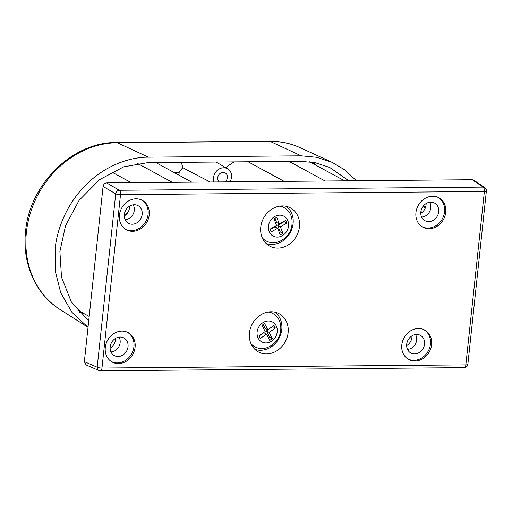 <?xml version="1.0" encoding="UTF-8"?>
<svg xmlns="http://www.w3.org/2000/svg" width="512" height="512" viewBox="0 0 512 512"><rect width="100%" height="100%" fill="white"/><g stroke="black" fill="none" stroke-linecap="round" stroke-linejoin="round"><path stroke-width="0.77" d="M406.65 345.632A9.754 8.416 118.6 0 0 411.923 337.363A9.754 8.416 118.6 0 0 411.974 335.846M420.781 213.35A9.754 8.416 118.6 0 0 426.061 205.082A9.754 8.416 118.6 0 0 426.106 203.565M124.262 215.936A9.754 8.416 118.6 0 0 129.536 207.667A9.754 8.416 118.6 0 0 129.587 206.15M110.125 348.218A9.754 8.416 118.6 0 0 115.405 339.942A9.754 8.416 118.6 0 0 115.45 338.432M88.717 320.864L71.277 301.779L61.51 277.216L59.891 251.482L65.549 225.728L79.046 200.454L99.546 179.674L123.77 166.816L147.821 162.643L300.64 161.312L315.155 162.694L329.626 167.398L348.864 180.794M219.206 181.92A5.446 4.698 -61.4 0 1 217.709 177.709A5.446 4.698 -61.4 0 1 225.03 172.819A5.446 4.698 -61.4 0 1 227.398 177.619A5.446 4.698 -61.4 0 1 225.005 181.869M230.304 181.824L231.629 177.587A10.195 8.794 118.6 0 0 227.654 168.838A10.195 8.794 118.6 0 0 213.485 177.741A10.195 8.794 118.6 0 0 213.901 181.965M181.363 162.355L182.893 167.763L210.131 181.997M137.587 163.45L172.282 182.33M289.114 161.414L325.101 180.998M279.469 206.182A18.906 16.307 -61.4 0 1 284.282 207.77A18.906 16.307 -61.4 0 1 291.77 218.189C293.203 227.763 289.824 235.168 281.638 240.397L279.027 241.613A18.906 16.307 -61.4 0 1 266.208 240.979L265.133 240.397A18.906 16.307 -61.4 0 1 262.675 238.701M266.208 240.979A18.906 16.307 -61.4 0 1 262.259 237.805M282.195 235.757A11.302 9.747 -61.4 0 1 269.062 231.392A11.302 9.747 -61.4 0 1 274.758 216.512A11.302 9.747 -61.4 0 1 287.891 220.877A11.302 9.747 -61.4 0 1 282.195 235.757M269.139 311.866A18.906 16.307 -61.4 0 1 271.891 313.011L272.973 313.594A18.906 16.307 -61.4 0 1 280.461 324.013C281.862 332.781 279.008 339.853 271.898 345.242L267.712 347.437A18.906 16.307 -61.4 0 1 254.899 346.803A18.906 16.307 -61.4 0 1 250.95 343.629M268.16 312.006A18.906 16.307 -61.4 0 1 272.973 313.594M262.541 322.899A11.302 9.747 -61.4 0 1 276.173 325.779A11.302 9.747 -61.4 0 1 271.795 341.018A11.302 9.747 -61.4 0 1 258.163 338.138A11.302 9.747 -61.4 0 1 262.541 322.899M271.04 311.75A21.734 18.746 -61.4 0 1 278.17 313.248A21.734 18.746 -61.4 0 1 287.328 336.73A21.734 18.746 -61.4 0 1 266.528 353.926A21.734 18.746 -61.4 0 1 257.434 351.36A21.734 18.746 -61.4 0 1 250.624 327.718A21.734 18.746 -61.4 0 1 271.04 311.75M254.765 349.235A21.267 18.342 118.6 0 0 260.653 350.253A21.267 18.342 118.6 0 0 280.397 335.264A21.267 18.342 118.6 0 0 274.938 312.16M282.349 205.926A21.734 18.746 -61.4 0 1 289.485 207.424A21.734 18.746 -61.4 0 1 298.637 230.906A21.734 18.746 -61.4 0 1 277.837 248.102A21.734 18.746 -61.4 0 1 268.742 245.536A21.734 18.746 -61.4 0 1 261.939 221.894A21.734 18.746 -61.4 0 1 282.349 205.926M266.074 243.411A21.267 18.342 118.6 0 0 271.962 244.422A21.267 18.342 118.6 0 0 291.706 229.44A21.267 18.342 118.6 0 0 286.246 206.336M445.747 212.352A16.749 14.445 -61.4 0 1 422.099 226.758A16.749 14.445 -61.4 0 1 415.942 212.614A16.749 14.445 -61.4 0 1 438.08 197.389A16.749 14.445 -61.4 0 1 445.747 212.352M421.587 226.419A16.666 14.374 118.6 0 0 444.595 211.77A16.666 14.374 118.6 0 0 437.517 197.146M136.064 198.816A16.749 14.445 -61.4 0 1 141.562 199.974A16.749 14.445 -61.4 0 1 148.614 218.067A16.749 14.445 -61.4 0 1 132.589 231.315A16.749 14.445 -61.4 0 1 125.581 229.344A16.749 14.445 -61.4 0 1 120.333 211.123A16.749 14.445 -61.4 0 1 136.064 198.816M125.069 228.998A16.666 14.374 118.6 0 0 131.52 230.65A16.666 14.374 118.6 0 0 147.366 217.805A16.666 14.374 118.6 0 0 140.998 199.731M135.091 347.219A16.749 14.445 -61.4 0 1 111.443 361.619A16.749 14.445 -61.4 0 1 105.286 347.475A16.749 14.445 -61.4 0 1 127.424 332.256A16.749 14.445 -61.4 0 1 135.091 347.219M110.931 361.28A16.666 14.374 118.6 0 0 133.939 346.63A16.666 14.374 118.6 0 0 126.861 332.013M418.445 328.518A16.749 14.445 -61.4 0 1 423.942 329.67A16.749 14.445 -61.4 0 1 430.995 347.763A16.749 14.445 -61.4 0 1 414.97 361.018A16.749 14.445 -61.4 0 1 407.962 359.04A16.749 14.445 -61.4 0 1 402.714 340.819A16.749 14.445 -61.4 0 1 418.445 328.518M407.45 358.694A16.666 14.374 118.6 0 0 413.901 360.346A16.666 14.374 118.6 0 0 429.747 347.501A16.666 14.374 118.6 0 0 423.379 329.427M438.694 211.821A10.035 8.653 -61.4 0 1 424.531 220.448A10.035 8.653 -61.4 0 1 420.838 211.974A10.035 8.653 -61.4 0 1 434.099 202.854A10.035 8.653 -61.4 0 1 438.694 211.821M421.613 217.05A9.453 8.154 118.6 0 0 430.797 207.808A9.453 8.154 118.6 0 0 429.664 202.253M142.176 214.406A10.035 8.653 -61.4 0 1 128.006 223.034A10.035 8.653 -61.4 0 1 124.32 214.56A10.035 8.653 -61.4 0 1 137.581 205.44A10.035 8.653 -61.4 0 1 142.176 214.406M125.094 219.635A9.453 8.154 118.6 0 0 134.278 210.394A9.453 8.154 118.6 0 0 133.146 204.838M120.154 337.03A10.035 8.653 -61.4 0 1 123.443 337.722A10.035 8.653 -61.4 0 1 127.667 348.557A10.035 8.653 -61.4 0 1 118.074 356.499A10.035 8.653 -61.4 0 1 113.869 355.315A10.035 8.653 -61.4 0 1 110.733 344.397A10.035 8.653 -61.4 0 1 120.154 337.03M110.957 351.91A9.453 8.154 118.6 0 0 118.893 346.643A9.453 8.154 118.6 0 0 119.008 337.12M416.672 334.445A10.035 8.653 -61.4 0 1 419.962 335.136A10.035 8.653 -61.4 0 1 424.192 345.978A10.035 8.653 -61.4 0 1 414.592 353.914A10.035 8.653 -61.4 0 1 410.394 352.73A10.035 8.653 -61.4 0 1 407.251 341.818A10.035 8.653 -61.4 0 1 416.672 334.445M407.475 349.331A9.453 8.154 118.6 0 0 415.411 344.058A9.453 8.154 118.6 0 0 415.526 334.534M280.448 206.042A18.906 16.307 -61.4 0 1 283.206 207.187L284.282 207.77M254.899 346.803L253.824 346.221A18.906 16.307 -61.4 0 1 251.366 344.525M472.218 179.718L473.798 180.186L484.794 187.59A3.635 3.162 124 0 0 483.2 187.11L472.218 179.718L106.688 182.899L119.328 190.278A3.635 1.658 89.5 0 1 120.512 194.656A3.635 0.794 -173.9 0 1 115.718 193.837L103.078 186.451C103.514 184.326 104.717 183.142 106.688 182.899M86.067 364.928L84.358 361.658L97.19 367.219A3.635 3.104 113.4 0 0 98.925 370.496L86.067 364.928M103.078 186.451L84.358 361.658M486.381 190.989A3.635 0.794 -173.9 0 1 484.378 191.482A3.635 1.658 -90.5 0 0 483.2 187.11L119.328 190.278A3.635 3.046 120.3 0 0 115.718 193.837L97.19 367.219A3.635 0.794 6.1 0 0 101.984 368.038A3.635 1.658 89.5 0 1 100.397 370.797L464.269 367.629A3.635 1.658 -90.5 0 0 465.85 364.87A3.635 0.794 6.1 0 0 467.853 364.378L486.381 190.989C485.862 189.933 487.706 191.194 484.794 187.59M267.802 329.754L264.608 323.501L262.003 325.293L265.197 331.539L258.982 335.808L260.32 338.426L266.534 334.163L269.728 340.416L272.333 338.624L269.139 332.378L275.354 328.109L274.01 325.491L267.802 329.754L265.107 328.288L263.168 324.493M259.066 335.974L263.84 332.698L266.534 334.163M268.474 337.958L269.638 337.158L266.445 330.912L272.576 326.477M269.638 337.158L272.333 338.624M266.445 330.912L269.139 332.378M272.659 326.643L275.354 328.109M270.214 229.472L274.957 226.822L277.651 228.288L280.218 234.925L282.944 233.408L280.378 226.765L286.874 223.136L285.798 220.352L279.302 223.981L276.736 217.344L274.01 218.867L276.576 225.504L270.08 229.133L271.155 231.917L277.651 228.288M279.27 232.486L280.25 231.942L277.683 225.299L284.179 221.67L284.045 221.331M279.302 223.981L276.608 222.515L274.989 218.317M280.25 231.942L282.944 233.408M277.683 225.299L280.378 226.765M284.179 221.67L286.874 223.136M422.253 212.301L420.896 211.558M423.386 205.958L423.226 206.605L425.408 207.795M425.786 206.586L423.226 206.605M248.16 161.773L284.147 181.357M248.09 161.773L284.083 181.357M111.699 172.006L131.328 182.688M111.667 172.026L131.258 182.688M178.758 175.053A13.754 11.866 -61.4 0 1 179.098 174.138L177.107 174.157M174.445 172.71L179.072 172.666L179.098 174.138M179.072 172.666A13.773 11.885 -61.4 0 1 182.893 167.763M356.39 180.723L345.056 170.054L332.064 162.304L316.672 157.299L301.229 155.834L148.403 157.165C128.627 157.069 104.768 166.138 86.464 184.371C67.968 202.362 57.165 227.424 55.104 249.018L55.219 270.95L60.742 292.819L71.968 312.339L88.026 327.29M60.045 309.485C35.437 294.163 21.92 262.854 25.6 231.258C29.594 184.211 72.486 141.837 116.429 142.534A9.088 4.147 89.5 0 1 117.312 142.733A91.494 78.918 118.6 0 0 26.413 232.218A91.494 78.918 118.6 0 0 60.045 309.485L88.026 327.322M148.403 157.165L117.312 142.733L270.131 141.402A9.088 4.147 89.5 0 0 269.254 141.203C280.16 141.126 290.464 143.296 300.173 147.706A91.494 78.918 118.6 0 0 270.131 141.402L301.229 155.834M312.915 162.278A85.901 74.086 -61.4 0 1 316.493 165.51M465.85 364.87L484.378 191.482L120.512 194.656L101.984 368.038L465.85 364.87M234.221 161.894A83.494 72.013 118.6 0 0 225.69 167.68M124.262 215.674A83.494 72.013 -61.4 0 1 128.557 211.155M83.859 313.523A85.901 74.086 -61.4 0 1 79.194 312.269M227.654 168.838L216.147 162.048M98.925 370.496L100.397 370.797M464.269 367.629C466.304 367.418 467.501 366.336 467.853 364.378M225.568 167.603L233.984 161.894M309.696 161.811L344.64 180.826M77.062 309.824L89.19 316.422M155.827 162.573L191.814 182.157M300.173 147.706L332.019 162.285M269.254 141.203L116.429 142.534"/></g></svg>
